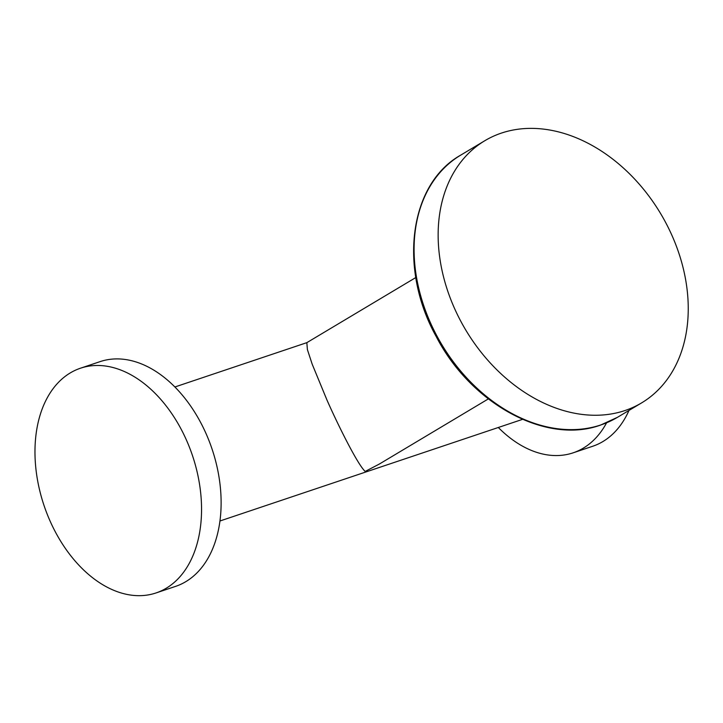 <?xml version="1.0" encoding="UTF-8"?>
<svg xmlns="http://www.w3.org/2000/svg" width="723" height="723" viewBox="0 0 723 723"><rect width="100%" height="100%" fill="white"/><g stroke="black" fill="none" stroke-linecap="round" stroke-linejoin="round"><path stroke-width="1.08" d="M501.428 133.086A152.734 113.502 59.1 0 0 484.844 140.705A152.734 113.502 59.1 0 0 459.792 319.34A152.734 113.502 59.1 0 0 624.961 410.547A152.734 113.502 -120.9 0 0 641.545 402.928A152.734 113.502 -120.9 0 0 666.597 224.293A152.734 113.502 -120.9 0 0 501.428 133.086M415.797 277.551L306.832 342.666L307.392 349.58L312.182 364.166L326.895 399.864C337.451 423.913 357.686 464.781 365.196 471.441L379.367 464.03L488.332 398.915M498.31 427.492A118.545 78.301 71.4 0 0 573.131 452.833A118.545 78.301 71.4 0 0 583.316 448.133A118.545 78.301 -108.6 0 0 606.588 422.81M573.131 452.833L592.697 446.263A118.545 78.301 71.4 0 0 602.883 441.563A118.545 78.301 -108.6 0 0 628.992 410.429M80.515 368.197L100.081 361.627A118.545 78.301 71.4 0 1 209.173 441.102A118.545 78.301 71.4 0 1 185.766 581.681A118.545 78.301 -108.6 0 1 175.581 586.38L156.014 592.95A118.545 78.301 -108.6 0 0 166.209 588.251A118.545 78.301 71.4 0 0 189.607 447.682A118.545 78.301 71.4 0 0 80.515 368.197A118.545 78.301 71.4 0 0 70.321 372.896A118.545 78.301 -108.6 0 0 46.923 513.475A118.545 78.301 -108.6 0 0 156.014 592.95M460.777 155.093C409.236 183.904 398.292 268.64 436.213 336.556C470.917 403.922 546.236 444.961 600.596 425.07L617.487 417.307A152.734 113.502 -120.9 0 1 600.894 424.925A152.734 113.502 -120.9 0 1 435.725 333.719A152.734 113.502 -120.9 0 1 460.777 155.093L484.844 140.705M617.487 417.307L641.545 402.928M219.928 521.003L522.521 419.358M174.903 386.977L306.877 342.639"/></g></svg>
